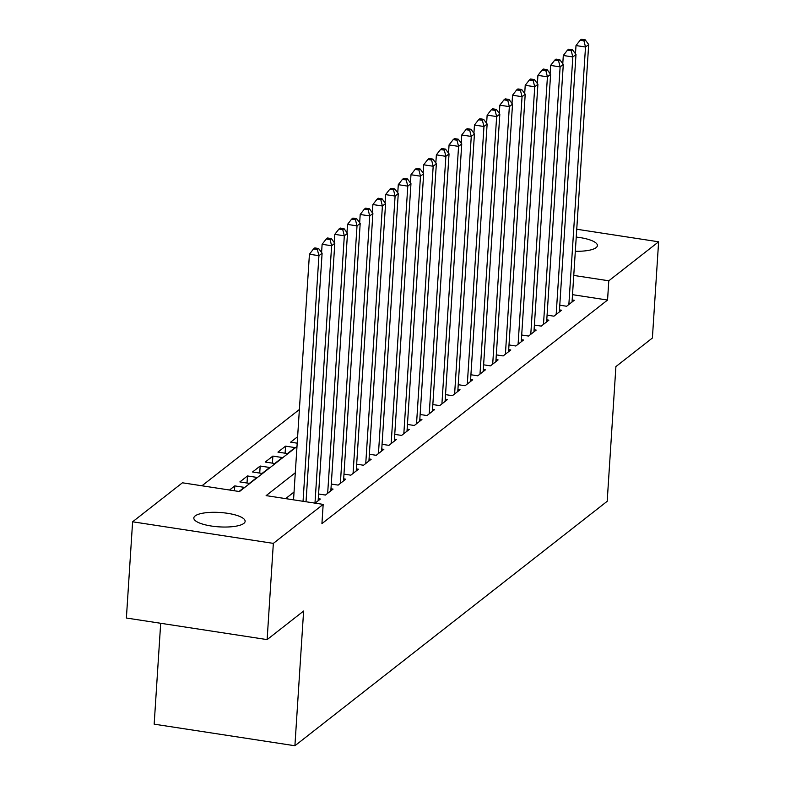 <?xml version="1.0" encoding="UTF-8"?>
<svg xmlns="http://www.w3.org/2000/svg" width="785" height="785" viewBox="0 0 785 785"><rect width="100%" height="100%" fill="white"/><g stroke="black" fill="none" stroke-linecap="round" stroke-linejoin="round"><path stroke-width="1.18" d="M576.239 237.08A25.709 7.202 -176.3 0 1 597.405 245.577A25.709 7.202 -176.3 0 1 596.09 247.658A25.709 7.202 -176.3 0 1 575.317 251.278M243.821 523.409A25.709 7.202 -176.3 0 1 215.129 526.519A25.709 7.202 -176.3 0 1 193.816 518.012A25.709 7.202 -176.3 0 1 195.131 515.931A25.709 7.202 -176.3 0 1 223.823 512.821A25.709 7.202 -176.3 0 1 245.136 521.328A25.709 7.202 -176.3 0 1 243.821 523.409M160.689 623.28L154.164 724.163L294.905 745.75L607.188 501.301L615.901 366.585L652.394 338.021L658.615 241.8L608.797 280.795L573.756 275.427M294.905 745.75L303.618 611.034L267.126 639.608L126.385 618.021L132.606 521.789L182.434 482.795L239.484 491.547L296.985 446.528M299.379 409.515L201.941 485.787M559.784 305.198L566.642 306.248L574.257 300.282L572.167 299.968M547.086 315.128L553.945 316.188L561.56 310.222L559.479 309.898M534.389 325.068L541.258 326.118L548.872 320.162L546.782 319.838M521.701 335.009L528.56 336.058L536.175 330.092L534.085 329.778M509.004 344.939L515.863 345.999L523.477 340.033L521.397 339.709M496.306 354.879L503.165 355.929L510.79 349.973L508.7 349.649M483.609 364.819L490.478 365.869L498.092 359.903L496.002 359.589M470.921 374.749L477.78 375.809L485.395 369.843L483.305 369.519M458.224 384.689L465.083 385.739L472.707 379.783L470.617 379.459M445.527 394.629L452.396 395.679L460.01 389.713L457.92 389.399M432.839 404.56L439.698 405.619L447.313 399.653L445.223 399.329M420.142 414.5L427.001 415.55L434.625 409.593L432.535 409.27M407.444 424.44L414.313 425.49L421.928 419.524L419.838 419.21M394.757 434.37L401.616 435.43L409.23 429.464L407.14 429.14M382.06 444.31L388.918 445.36L396.533 439.404L394.453 439.08M369.362 454.25L376.231 455.3L383.845 449.334L381.755 449.02M356.675 464.19L363.534 465.24L371.148 459.274L369.058 458.96M343.977 474.12L350.836 475.17L358.451 469.214L356.37 468.89M331.28 484.06L338.149 485.11L345.763 479.154L343.673 478.83M318.592 494L325.451 495.05L333.066 489.084L330.976 488.77M315.109 503.146L320.368 499.024L318.288 498.701M234.47 490.772L234.784 485.895L229.524 490.017M247.02 483.02L247.481 475.955L239.867 481.921L249.375 483.383L256.989 477.417L247.481 475.955M259.717 473.08L260.178 466.025L252.554 471.981L262.072 473.443L269.687 467.477L260.178 466.025M272.415 463.14L272.866 456.085L265.251 462.051L274.76 463.503L282.374 457.547L272.866 456.085M285.102 453.21L285.563 446.145L277.949 452.111L287.457 453.573L295.072 447.607L285.563 446.145M297.623 436.705L290.636 442.171L297.201 443.182M239.032 491.469L244.292 487.357L234.784 485.895M295.288 472.786L266.115 495.629L323.175 504.382L321.928 523.624L607.551 300.047L572.51 294.669M294.041 492.028L285.632 498.622M267.126 639.608L273.347 543.377L132.606 521.789M576.74 229.24L658.615 241.8M607.551 300.047L608.797 280.795M323.175 504.382L273.347 543.377M303.049 501.291L318.936 255.684L322.105 253.202L306.032 501.752M293.541 499.839L309.427 254.232L318.936 255.684L317.356 249.502L318.622 248.511L314.824 247.923L313.549 248.923L317.356 249.502M313.549 248.923L309.427 254.232M322.105 253.202L318.622 248.511M314.981 503.126L331.623 245.754L334.802 243.271L318.151 500.761M321.585 252.505L322.115 244.292L331.623 245.754L330.053 239.562L331.319 238.571L327.512 237.992L326.246 238.983L330.053 239.562M326.246 238.983L322.115 244.292M334.802 243.271L331.319 238.571M327.669 493.314L344.321 235.814L347.5 233.331L330.848 490.821M334.282 242.565L334.812 234.352L344.321 235.814L342.741 229.632L344.016 228.631L340.209 228.052L338.943 229.043L342.741 229.632M338.943 229.043L334.812 234.352M347.5 233.331L344.016 228.631M340.366 483.374L357.018 225.874L360.187 223.391L343.536 480.891M346.98 232.625L347.51 224.422L357.018 225.874L355.438 219.692L356.704 218.701L352.907 218.112L351.631 219.103L355.438 219.692M351.631 219.103L347.51 224.422M360.187 223.391L356.704 218.701M353.064 473.433L369.715 215.944L372.885 213.461L356.233 470.951M359.667 222.695L360.197 214.482L369.715 215.944L368.136 209.752L369.401 208.761L365.604 208.182L364.328 209.173L368.136 209.752M364.328 209.173L360.197 214.482M372.885 213.461L369.401 208.761M365.751 463.503L382.403 206.004L385.582 203.521L368.93 461.011M372.365 212.755L372.895 204.542L382.403 206.004L380.833 199.822L382.099 198.821L378.291 198.242L377.026 199.233L380.833 199.822M377.026 199.233L372.895 204.542M385.582 203.521L382.099 198.821M378.448 453.563L395.1 196.064L398.27 193.581L381.618 451.081M385.062 202.815L385.592 194.611L395.1 196.064L393.521 189.882L394.796 188.891L390.989 188.302L389.723 189.293L393.521 189.882M389.723 189.293L385.592 194.611M398.27 193.581L394.796 188.891M391.146 443.623L407.798 186.133L410.967 183.651L394.315 441.141M397.75 192.884L398.28 184.671L407.798 186.133L406.218 179.942L407.484 178.951L403.686 178.372L402.411 179.363L406.218 179.942M402.411 179.363L398.28 184.671M410.967 183.651L407.484 178.951M403.833 433.693L420.485 176.193L423.664 173.711L407.013 431.2M410.447 182.944L410.977 174.731L420.485 176.193L418.915 170.011L420.181 169.011L416.374 168.432L415.108 169.423L418.915 170.011M415.108 169.423L410.977 174.731M423.664 173.711L420.181 169.011M416.531 423.753L433.183 166.253L436.352 163.771L419.7 421.27M423.144 173.004L423.674 164.801L433.183 166.253L431.603 160.071L432.878 159.08L429.071 158.492L427.805 159.483L431.603 160.071M427.805 159.483L423.674 164.801M436.352 163.771L432.878 159.08M429.228 413.813L445.88 156.323L449.049 153.84L432.398 411.33M435.832 163.074L436.372 154.861L445.88 156.323L444.3 150.131L445.566 149.14L441.769 148.551L440.493 149.552L444.3 150.131M440.493 149.552L436.372 154.861M449.049 153.84L445.566 149.14M441.916 403.873L458.568 146.383L461.747 143.9L445.095 401.39M448.529 153.134L449.059 144.921L458.568 146.383L456.998 140.201L458.263 139.2L454.456 138.621L453.19 139.612L456.998 140.201M453.19 139.612L449.059 144.921M461.747 143.9L458.263 139.2M454.613 393.942L471.265 136.443L474.434 133.96L457.792 391.46M461.227 143.194L461.757 134.991L471.265 136.443L469.685 130.261L470.961 129.27L467.153 128.681L465.888 129.672L469.685 130.261M465.888 129.672L461.757 134.991M474.434 133.96L470.961 129.27M467.31 384.002L483.962 126.513L487.132 124.02L470.48 381.52M473.924 133.264L474.454 125.05L483.962 126.513L482.382 120.321L483.648 119.33L479.851 118.741L478.575 119.742L482.382 120.321M478.575 119.742L474.454 125.05M487.132 124.02L483.648 119.33M479.998 374.062L496.65 116.572L499.829 114.09L483.177 371.58M486.612 123.323L487.142 115.11L496.65 116.572L495.08 110.381L496.346 109.39L492.538 108.811L491.273 109.802L495.08 110.381M491.273 109.802L487.142 115.11M499.829 114.09L496.346 109.39M492.695 364.132L509.347 106.632L512.527 104.15L495.875 361.649M499.309 113.383L499.839 105.18L509.347 106.632L507.767 100.451L509.043 99.459L505.236 98.871L503.97 99.862L507.767 100.451M503.97 99.862L499.839 105.18M512.527 104.15L509.043 99.459M505.393 354.192L522.045 96.702L525.214 94.21L508.562 351.709M512.006 103.453L512.536 95.24L522.045 96.702L520.465 90.51L521.731 89.519L517.933 88.931L516.658 89.932L520.465 90.51M516.658 89.932L512.536 95.24M525.214 94.21L521.731 89.519M518.09 344.252L534.742 86.762L537.911 84.28L521.26 341.769M524.694 93.513L525.224 85.3L534.742 86.762L533.162 80.57L534.428 79.579L530.621 79L529.355 79.991L533.162 80.57M529.355 79.991L525.224 85.3M537.911 84.28L534.428 79.579M530.778 334.322L547.43 76.822L550.609 74.34L533.957 331.839M537.391 83.573L537.921 75.37L547.43 76.822L545.85 70.64L547.125 69.639L543.318 69.06L542.052 70.051L545.85 70.64M542.052 70.051L537.921 75.37M550.609 74.34L547.125 69.639M543.475 324.382L560.127 66.892L563.296 64.399L546.645 321.899M550.089 73.643L550.619 65.43L560.127 66.892L558.547 60.7L559.823 59.709L556.015 59.12L554.75 60.121L558.547 60.7M554.75 60.121L550.619 65.43M563.296 64.399L559.823 59.709M556.172 314.442L572.824 56.952L575.994 54.469L559.342 311.959M562.776 63.703L563.306 55.49L572.824 56.952L571.244 50.76L572.51 49.769L568.713 49.19L567.437 50.181L571.244 50.76M567.437 50.181L563.306 55.49M575.994 54.469L572.51 49.769M568.86 304.511L585.512 47.012L588.691 44.529L572.039 302.029M575.474 53.763L576.004 45.559L585.512 47.012L583.942 40.83L585.208 39.829L581.4 39.25L580.135 40.241L583.942 40.83M580.135 40.241L576.004 45.559M588.691 44.529L585.208 39.829"/></g></svg>
